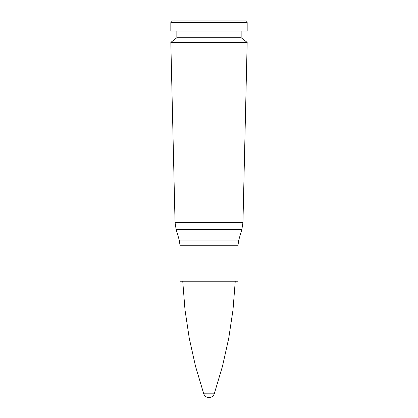 <?xml version="1.0" encoding="UTF-8"?>
<svg xmlns="http://www.w3.org/2000/svg" width="418" height="418" viewBox="0 0 418 418"><rect width="100%" height="100%" fill="white"/><g stroke="black" fill="none" stroke-linecap="round" stroke-linejoin="round"><path stroke-width="0.63" d="M247.174 30.995L170.826 30.995L170.826 22.572L247.174 22.572L247.174 30.995M241.155 37.73L176.845 37.73L170.826 42.427L247.174 42.427L241.155 37.73L241.155 30.995M180.074 245.774L237.926 245.774L237.926 281.204L180.074 281.204L180.074 245.774L179.254 240.078L176.135 229.466L175.048 222.501L170.826 42.427M247.174 22.572L245.502 20.9L172.498 20.9L170.826 22.572M206.455 393.819L214.251 393.819A5.554 5.554 0 0 1 203.749 393.813L206.455 393.819M237.926 245.774L238.746 240.078L241.865 229.466L242.952 222.501L175.048 222.501M241.865 229.466L176.135 229.466M238.746 240.078L179.254 240.078M176.845 30.995L176.845 37.73M242.952 222.501L247.174 42.427M235.256 281.204L233.004 309.842L228.74 338.256L222.475 366.293L214.251 393.819M182.744 281.204L184.996 309.842L189.26 338.256L195.525 366.293L203.749 393.819"/></g></svg>
